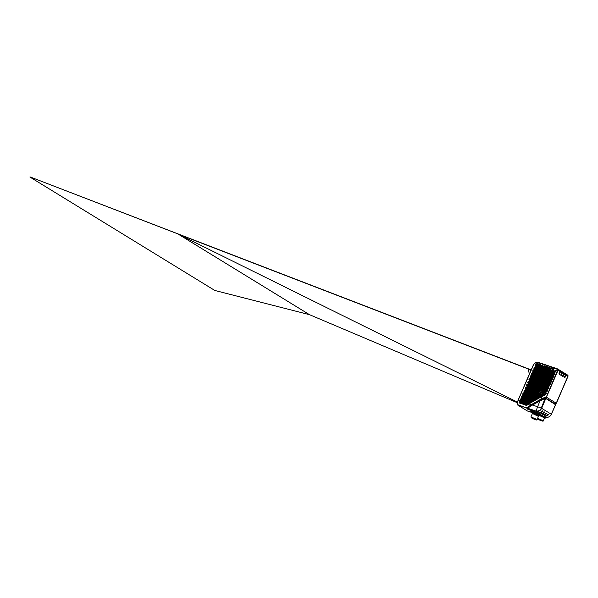 <?xml version="1.0" encoding="UTF-8"?>
<svg xmlns="http://www.w3.org/2000/svg" width="598" height="598" viewBox="0 0 598 598"><rect width="100%" height="100%" fill="white"/><g stroke="black" fill="none" stroke-linecap="round" stroke-linejoin="round"><path stroke-width="0.9" d="M564.871 377.682L564.363 377.368L565.461 374.834A1.114 0.875 -58.5 0 0 565.058 373.541A1.114 0.875 121.5 0 1 565.461 374.834L564.363 377.368L564.871 377.682L565.97 375.148L564.871 377.682M563.039 376.561L562.531 376.247L563.622 373.705A1.114 0.875 -58.5 0 0 563.226 372.412A1.114 0.875 121.5 0 1 563.622 373.705L562.531 376.247L563.039 376.561L564.138 374.019L563.039 376.561M561.208 375.432L560.692 375.118L561.791 372.584A1.114 0.875 -58.5 0 0 561.395 371.291A1.114 0.875 121.5 0 1 561.791 372.584L560.692 375.118L561.208 375.432L562.307 372.898L561.208 375.432M559.377 374.311L558.861 373.997L559.96 371.463A1.114 0.875 -58.5 0 0 559.564 370.162A1.114 0.875 121.5 0 1 559.96 371.463L558.861 373.997L559.377 374.311L560.476 371.777L559.377 374.311M565.573 373.855A1.114 0.875 121.5 0 1 565.97 375.148A1.114 0.875 -58.5 0 0 565.573 373.855M555.071 403.882L556.237 403.209L567.876 376.314A1.114 0.875 -58.5 0 0 567.48 375.021M527.197 410.841A1.114 0.875 -58.5 0 0 527.466 411.005L533.154 412.904L527.496 411.02A1.114 0.875 121.5 0 1 527.339 410.946L517.502 404.913A1.114 0.875 121.5 0 1 517.487 404.898M557.785 369.056A1.114 0.875 121.5 0 1 558.054 370.289L546.415 397.184L544.86 398.074M528.557 407.462L527.272 408.202L517.644 404.981A1.114 0.875 121.5 0 1 517.502 404.913M556.237 403.209L546.415 397.184M560.079 370.476A1.114 0.875 121.5 0 1 560.476 371.777A1.114 0.875 -58.5 0 0 560.079 370.476M561.911 371.605A1.114 0.875 121.5 0 1 562.307 372.898A1.114 0.875 -58.5 0 0 561.911 371.605M563.742 372.726A1.114 0.875 121.5 0 1 564.138 374.019A1.114 0.875 -58.5 0 0 563.742 372.726M532.19 411.215L527.272 408.202M530.904 411.357L532.145 411.97L530.904 411.357M532.048 411.536L530.635 411.118L532.048 411.536M526.801 408.838L529.544 409.907L526.801 408.838M552.343 367.621A1.929 1.517 121.5 0 1 552.567 367.718A1.929 1.517 121.5 0 1 552.971 370.005A1.929 1.517 121.5 0 1 550.825 371.149A1.929 1.517 121.5 0 1 550.549 371.014A1.929 1.517 121.5 0 1 550.212 368.719A1.929 1.517 121.5 0 1 552.343 367.621M552.231 367.89A1.645 1.293 -58.5 0 0 550.937 370.88A1.645 1.293 -58.5 0 0 552.231 367.89A1.645 1.293 121.5 0 1 550.728 370.782A1.645 1.293 121.5 0 1 552.231 367.89M567.637 375.096A1.114 0.875 121.5 0 1 567.906 376.336L556.342 403.067L555.101 403.897M567.734 375.163L567.913 376.336L556.409 403.127L555.28 404.009M556.364 403.089L567.921 376.396L567.794 375.671M527.496 411.02L533.147 412.919L527.496 411.02M540.398 395.233A1.645 1.293 -58.5 0 0 541.691 392.243A1.645 1.293 -58.5 0 0 540.398 395.233A1.645 1.293 121.5 0 1 541.9 392.34A1.645 1.293 121.5 0 1 540.398 395.233M541.81 391.974A1.929 1.517 121.5 0 1 542.027 392.079A1.929 1.517 121.5 0 1 542.431 394.366A1.929 1.517 121.5 0 1 540.286 395.502A1.929 1.517 121.5 0 1 540.009 395.368A1.929 1.517 121.5 0 1 539.673 393.08A1.929 1.517 121.5 0 1 541.81 391.974M538.977 393.163L538.634 392.819L520.477 403.426L521.837 403.882L538.798 393.805A2.691 2.115 121.5 0 1 538.977 393.163L539.097 393.23M538.903 395.121L522.846 404.218L524.207 404.674L539.119 395.532A2.691 2.115 121.5 0 1 538.903 395.121L538.977 396.003L526.614 403.112L527.608 403.471L525.276 405.048L526.569 405.466L528.983 403.934L531.226 404.682L527.01 407.784L527.376 408.098L517.614 404.958L517.128 403.68L518.197 400.324L520.507 401.094L519.483 401.707L519.042 402.962L550.04 384.544L546.49 386.144L547.013 384.933L550.743 383.064L551.431 381.517L547.731 383.273L548.254 382.062L552.021 380.156L552.687 378.571L548.971 380.403L549.495 379.192L553.262 377.286L553.927 375.701L550.212 377.532L550.736 376.321L554.503 374.415L555.168 372.831L551.461 374.662L551.976 373.451L555.744 371.545L556.409 369.96L552.702 371.792L554.286 368.129L557.216 369.183L558.024 370.267L546.243 397.244L557.635 370.087M543.328 393.11L547.013 391.675L547.716 390.053L543.268 392.609A2.691 2.115 121.5 0 1 543.328 393.11L542.535 395.278A2.691 2.115 121.5 0 1 540.256 396.265L527.653 403.538A20.706 11.085 -16.1 0 0 525.463 404.921L525.216 405.01M547.716 390.053L544.045 391.944L544.524 390.673L548.254 388.805L548.957 387.183L542.244 390.741L542.192 391.316A2.691 2.115 121.5 0 1 542.648 391.585L542.827 391.085L542.289 390.8L542.192 391.316M545.765 387.788L521.875 401.527A20.99 10.091 162 0 0 519.572 402.985L521.875 401.557L522.914 401.953A20.706 11.085 -16.1 0 0 520.731 403.336L520.477 403.426M519.042 402.962L519.423 403.089M519.737 402.155L519.677 402.11A10.51 6.683 -71.9 0 1 519.124 402.813A10.51 6.675 -71.9 0 1 519.4 401.938L519.333 401.908M520.537 403.463L524.125 402.387M520.761 403.418L523.983 402.469M538.634 392.819L538.962 393.17A2.751 2.16 121.5 0 0 538.783 393.805L524.244 402.319L538.596 394.067L538.91 392.886M521.852 403.829L524.244 402.349A20.99 10.091 162 0 0 521.942 403.777L521.792 403.882M523.123 404.211L526.487 403.179M539.119 395.532L539.097 395.584A2.751 2.16 121.5 0 1 538.888 395.166L538.962 395.345M525.276 405.048L528.856 403.971M525.493 405.003L528.722 404.054M528.184 403.814A0.994 0.531 -16.1 0 0 528.318 403.747L540.585 396.683L540.114 396.362L540.749 396.721A2.833 2.228 -58.5 0 0 541.496 396.698M528.318 403.747L540.734 396.653A2.781 2.183 -58.5 0 0 541.736 396.564M542.595 395.323L546.258 393.088A20.691 11.078 -16.1 0 1 543.582 394.949L543.066 394.583L542.595 395.323A2.751 2.16 121.5 0 1 540.263 396.332L540.256 396.265M548.957 387.183L545.286 389.074L545.772 387.803L549.495 385.934L550.182 384.387M517.128 403.68L518.1 400.354A10.151 6.032 108.7 0 0 517.076 403.575L517.614 404.958L527.384 408.098L541.183 399.614L540.861 399.143L542.042 396.414L545.772 394.545L546.46 392.998L543.066 394.583M531.547 405.16L531.226 404.682L540.861 399.143L546.064 396.818L546.251 397.244L544.666 398.156M551.872 380.201L551.849 380.216A20.87 10.031 162 0 0 548.269 382.032L551.939 380.179M522.076 397.102L521.994 396.018L552.47 378.736A20.751 11.115 -16.1 0 1 549.39 380.844L549.158 381.531L552.672 378.646M521.591 397.296L521.434 396.945L521.77 397.304L548.254 382.062L521.77 397.304M522.674 394.075L523.011 394.433L522.674 394.075L523.19 393.08L522.749 394.104L523.19 394.299M524.252 391.563L550.736 376.306L524.259 391.533L523.923 391.204L524.252 391.563L550.751 376.299A20.87 10.031 162 0 1 554.331 374.483L554.466 374.453M555.744 371.545L555.579 371.605A20.87 10.031 162 0 0 551.991 373.429L525.515 388.663L525.164 388.334L525.5 388.693L555.662 371.567M550.773 383.026L550.609 383.086A20.87 10.031 162 0 0 547.028 384.903L520.544 400.144L520.193 399.815L520.529 400.174L550.691 383.041M535.098 365.371L535.449 365.707L535.098 365.371L535.614 364.376L535.165 365.408L535.614 365.595M538.088 364.204L538.133 363.629L538.095 364.175L535.434 365.699L538.088 364.204L538.14 363.696L535.255 365.722M540.45 364.997L534.208 368.57L533.857 368.241L534.193 368.6L540.45 364.997L540.502 364.421L540.465 364.967L540.51 364.488L540.465 364.967L534.193 368.6M542.924 365.303L532.968 371.44L532.616 371.111L532.953 371.47L542.82 365.789L542.872 365.214L542.835 365.767L532.953 371.47M531.719 374.311L531.375 373.982L531.704 374.341L545.189 366.581L545.234 366.006L545.204 366.559L545.241 366.073L545.204 366.559L531.704 374.341M547.656 366.888L530.478 377.181L530.127 376.852L530.463 377.211L547.559 367.374L547.604 366.798L547.574 367.351L547.611 366.866L547.574 367.351L530.463 377.211M528.886 379.723L529.223 380.081L528.886 379.723L529.402 378.728L528.961 379.752L529.402 379.947M549.966 367.688L549.091 367.396L529.402 378.728M549.293 369.863L528.161 381.599L527.645 382.593L527.982 382.952L549.338 370.379A2.691 2.115 121.5 0 1 549.293 369.863L549.27 369.938M526.404 385.463L526.741 385.822L550.22 372.315L550.295 371.747A2.691 2.115 121.5 0 1 549.876 371.448L526.92 384.469L526.404 385.463L526.741 385.822M547.775 383.333L520.753 398.888L551.229 381.606A20.751 11.115 -16.1 0 1 548.142 383.707A1.002 0.538 163.9 0 1 548.127 383.722L521.239 399.195L520.753 398.888L520.26 399.845L520.709 400.04M547.918 384.402L551.281 381.674M520.193 399.815L520.544 399.015L521.284 399.255L548.127 383.722M529.29 395.106L528.841 395.36M546.535 386.203L520.544 401.161L549.981 384.477A20.751 11.115 -16.1 0 1 546.901 386.577L546.886 386.592A1.002 0.538 163.9 0 0 546.901 386.577M549.383 385.942L549.36 385.964A20.87 10.031 162 0 0 545.787 387.773L521.875 401.557L549.45 385.912M519.483 401.707L519.527 401.766A20.93 11.205 -16.1 0 1 520.544 401.161M518.122 400.301L533.364 365.273A4.022 3.154 121.5 0 1 537.961 362.657L554.667 367.875A10.151 0.987 -157.2 0 1 557.478 368.891L558.024 370.267A1.114 0.875 -58.5 0 0 557.695 369.003M517.449 404.876L517.614 404.958A1.114 0.875 -58.5 0 1 517.457 404.883A1.114 0.875 -58.5 0 0 517.457 404.883L517.076 403.575M527.384 408.098L528.699 407.343M545.81 394.508L545.638 394.56A20.87 10.031 162 0 0 542.057 396.384L528.983 403.904A20.99 10.091 162 0 0 526.681 405.362L526.524 405.466M542.692 396.026A2.781 2.183 -58.5 0 0 542.864 395.869L543.462 395.076L542.917 394.732M542.887 395.846L546.46 392.998M552.739 371.851L525.717 387.407L556.192 370.125A20.751 11.115 -16.1 0 1 553.113 372.233A1.002 0.538 163.9 0 1 553.098 372.24L526.21 387.713L525.717 387.407L525.231 388.364L525.679 388.558M552.888 372.92L556.245 370.192M525.164 388.334L525.507 387.534L526.247 387.773L553.098 372.24M551.498 374.722L524.476 390.277L554.951 372.995A20.751 11.115 -16.1 0 1 551.872 375.103A1.002 0.538 163.9 0 1 551.857 375.11L524.969 390.584L524.476 390.277L523.99 391.234L524.439 391.428M523.923 391.204L524.267 390.404L525.007 390.644L555.004 373.062M550.257 377.592L553.711 375.865A20.751 11.115 -16.1 0 1 550.631 377.973A1.002 0.538 163.9 0 1 550.609 377.981L523.721 393.454L523.235 393.148L550.212 377.532L523.19 393.08M523.026 393.275L523.766 393.514L553.763 375.933M553.113 377.331L553.083 377.353A20.87 10.031 162 0 0 549.51 379.169L553.18 377.308M522.189 397.035L522.48 396.325L521.949 395.951L521.434 396.945M537.251 363.435L535.614 364.376M537.804 363.883L537.296 363.502L535.659 364.444L536.189 364.817L537.953 363.861L536.144 364.75L535.741 365.528M539.62 364.227L534.373 367.247L533.857 368.241M534.373 368.465L533.924 368.278L534.373 367.247M540.173 364.675L539.665 364.294L534.41 367.314L534.948 367.688L540.315 364.586L534.904 367.621L534.5 368.398M541.99 365.019L533.132 370.117L532.616 371.111M533.132 371.336L532.683 371.141L533.132 370.117M542.543 365.468L542.035 365.086L533.169 370.184L533.7 370.558L542.685 365.445L533.663 370.491L533.252 371.268M544.359 365.812L531.884 372.988L531.375 373.982M531.891 374.206L531.443 374.012L531.884 372.988M544.913 366.26L544.397 365.879L531.928 373.055L532.459 373.429L545.055 366.238L532.422 373.361L532.011 374.139M546.729 366.604L530.643 375.858L530.127 376.852M530.643 377.076L530.202 376.882L530.643 375.858M547.282 367.052L546.766 366.671L530.688 375.925L531.218 376.291L547.424 367.03L531.174 376.232L530.77 377.009M549.726 368.286L529.223 380.051L549.854 368.159A2.691 2.115 121.5 0 1 549.951 368.032L549.854 368.159A2.751 2.16 121.5 0 1 549.936 368.024L550.354 367.957M550.003 367.83L529.933 379.102L529.529 379.88M549.644 370.05L549.196 369.714L549.158 370.745L527.982 382.952M549.338 370.379L527.997 382.922L527.645 382.593M528.161 382.817L527.713 382.623L528.161 381.599M549.278 370.125L528.692 381.973L528.288 382.75M550.728 372.113L550.093 371.694A2.751 2.16 121.5 0 1 549.868 371.508L549.876 371.448M550.22 372.315L550.295 371.747M550.13 371.881L527.451 384.843L550.093 371.694A2.751 2.16 121.5 0 0 550.295 371.814L526.554 385.815M526.756 385.792L526.472 385.493L526.756 385.792L550.212 372.292M526.92 385.688L526.472 385.493L526.92 384.469M549.584 371.425L526.958 384.536L527.451 384.843L527.047 385.62M543.717 393.282L543.717 393.282A20.84 10.017 162 0 1 546.878 391.705L547.013 391.675M543.888 393.178A2.781 2.183 -58.5 0 0 543.844 392.908L543.5 392.258L544.404 392.333A1.002 0.538 163.9 0 0 544.419 392.318A20.751 11.115 -16.1 0 0 547.499 390.217L547.701 390.128M544.173 393.021L547.551 390.285M543.717 393.267L543.41 393.118A2.751 2.16 121.5 0 0 543.335 392.609L543.268 392.609M543.956 393.14A2.833 2.228 -58.5 0 0 543.918 392.901L544.404 392.333L544.195 393.013M542.236 391.279L542.222 391.271A2.751 2.16 121.5 0 1 542.423 391.369L542.244 390.741M545.413 390.15L548.942 387.257M548.792 387.414L548.74 387.347A20.751 11.115 -16.1 0 1 545.66 389.448A1.002 0.538 163.9 0 1 545.645 389.462L542.827 391.085L545.645 389.462M552.021 368.368A1.114 0.875 -58.5 0 0 551.147 370.401A1.114 0.875 -58.5 0 0 552.021 368.368M551.341 370.274A0.904 0.71 -58.5 0 0 552.051 368.63A0.904 0.71 -58.5 0 0 551.341 370.274M541.482 392.722A1.114 0.875 -58.5 0 0 540.607 394.755A1.114 0.875 -58.5 0 0 541.482 392.722M540.801 394.628A0.904 0.71 -58.5 0 0 541.511 392.983A0.904 0.71 -58.5 0 0 540.801 394.628M532.026 411.588L531.136 411.319L532.108 411.895M531.876 411.529L532.026 411.596A4.448 0.493 -156.6 0 0 532.018 411.671L532.168 412.029A4.171 0.463 23.4 0 1 533.797 412.284A4.171 0.463 23.4 0 1 539.134 414.683A4.171 0.463 23.4 0 1 539.777 415.326A4.171 0.463 23.4 0 1 538.514 415.087L533.207 412.784A4.171 0.463 23.4 0 1 532.855 412.583A4.171 0.463 23.4 0 1 532.168 412.029M527.197 408.972L529.058 409.682L527.197 408.972M527.772 409.01L528.393 409.279M535.128 419.714L531.293 417.8L535.128 419.714M532.205 417.92L536.384 420.005L532.205 417.92M530.957 416.918L537.079 419.519L536.593 419.729L530.957 416.918M537.079 419.519L538.417 416.38L533.595 414.025L532.295 413.779L530.957 416.873M539.777 415.326L540.136 415.184A4.448 0.493 -156.6 0 0 540.188 415.147A4.448 0.493 -156.6 0 0 539.448 414.496A4.448 0.493 -156.6 0 0 534.963 412.381A4.448 0.493 -156.6 0 0 532.018 411.611L532.235 411.103A4.448 0.493 -156.6 0 1 533.162 411.185A4.732 0.523 23.4 0 1 534.029 411.446A4.732 0.523 23.4 0 1 536.608 412.441A4.56 0.501 23.4 0 1 539.755 414.018L544.741 417.075A4.56 0.501 23.4 0 1 545.496 417.74A4.56 0.501 23.4 0 1 545.346 417.793M540.188 415.147L540.405 414.638A4.448 0.493 -156.6 0 0 539.673 413.988A4.448 0.493 -156.6 0 0 533.162 411.185L533.573 410.273A4.433 0.493 -156.6 0 0 532.646 410.198L532.235 411.103M539.702 415.341A4.448 0.493 23.4 0 1 544.434 417.554A4.448 0.493 23.4 0 1 545.174 418.204L545.391 417.696A4.448 0.493 -156.6 0 0 544.658 417.045A4.448 0.493 -156.6 0 0 540.263 414.967M545.174 418.204A4.448 0.493 23.4 0 1 545.122 418.241L544.763 418.383A4.171 0.463 23.4 0 1 544.344 418.361M538.454 415.236A4.171 0.463 23.4 0 1 544.12 417.74A4.171 0.463 23.4 0 1 544.763 418.383M537.58 418.368A3.752 0.419 23.4 0 1 542.528 420.573A3.752 0.419 23.4 0 1 543.148 421.119L544.427 418.181A3.752 0.419 -156.6 0 0 543.806 417.636A3.752 0.419 -156.6 0 0 538.424 415.296M543.148 421.119A3.752 0.419 23.4 0 1 540.988 420.596A3.752 0.419 23.4 0 1 537.325 418.944M537.355 418.884L542.767 420.91L537.557 418.428M537.482 418.593L542.461 420.633M544.741 417.075L545.249 415.857L545.72 416.873M536.608 412.441L537.004 411.529A4.545 0.501 -156.6 0 0 537.004 411.529L540.263 412.799L539.755 414.018M545.249 415.857L540.263 412.799M551.341 414.242L555.52 404.697L545.099 398.044L545.712 398.679L541.639 408.299L551.371 414.287C550.123 416.656 548.403 417.621 546.236 417.187L546.198 417.172C548.321 417.606 550.025 416.627 551.304 414.235L551.319 414.302A4.201 3.259 -57.4 0 1 549.114 416.746M541.25 408.12L541.639 408.299C540.39 410.714 538.686 411.693 536.533 411.237L536.421 410.893A10.57 6.331 -71.4 0 1 537.595 406.767L537.595 406.767A10.57 1.069 23 0 1 541.257 408.105L541.25 408.12A4.201 3.341 120.5 0 1 536.428 410.893M542.102 413.502A4.448 3.498 -58.5 0 0 544.419 411.955L544.935 412.269L544.419 411.955A4.448 3.498 121.5 0 1 542.102 413.502L542.618 413.816A4.448 3.498 -58.5 0 0 544.935 412.269A4.448 3.498 121.5 0 1 542.618 413.816L542.102 413.502M543.933 414.631A4.448 3.498 -58.5 0 0 546.258 413.083L546.766 413.397L546.258 413.083A4.448 3.498 121.5 0 1 543.933 414.631L544.449 414.945A4.448 3.498 -58.5 0 0 546.766 413.397A4.448 3.498 121.5 0 1 544.449 414.945L543.933 414.631M545.765 415.752A4.448 3.498 -58.5 0 0 548.089 414.205L548.598 414.519L548.089 414.205A4.448 3.498 121.5 0 1 545.765 415.752L546.28 416.066A4.448 3.498 -58.5 0 0 548.598 414.519A4.448 3.498 121.5 0 1 546.28 416.066L545.765 415.752M540.271 412.381A4.448 3.498 -58.5 0 0 542.588 410.833L543.104 411.147L542.588 410.833A4.448 3.498 121.5 0 1 540.271 412.381L540.786 412.695A4.448 3.498 -58.5 0 0 543.104 411.147A4.448 3.498 121.5 0 1 540.786 412.695L540.271 412.381M536.518 411.237L528.557 408.554L537.011 411.536A4.709 0.523 -156.6 0 0 534.433 410.534A4.709 0.523 -156.6 0 0 533.573 410.273M532.34 410.871L528.483 408.516L532.34 410.886M528.557 408.554L528.58 407.552L532.429 405.025L545.122 398.313L541.257 408.105M555.445 404.644L555.019 404.128M545.099 398.044L532.429 405.025L537.595 406.767L540.256 400.294L545.563 398.044L555.422 404.099L555.587 404.756L551.371 414.294M540.218 400.391L532.541 404.809L528.58 407.552L528.46 408.202M531.181 369.923L29.967 176.881L531.114 370.072M529.312 374.243L528.348 369.011L178.294 234.184L309.517 314.683L214.809 290.464L29.9 177.03M530.897 370.573L528.348 369.011M309.517 314.683L517.203 402.678M178.294 234.184L517.375 402.08M567.876 376.314L558.054 370.289M517.644 404.981L527.466 411.005M541.863 391.944A1.988 1.562 -58.5 0 0 539.665 393.073A1.988 1.562 -58.5 0 0 540.009 395.435A1.988 1.562 -58.5 0 0 540.278 395.57A1.988 1.562 -58.5 0 0 542.506 394.396A1.988 1.562 -58.5 0 0 542.087 392.041A1.988 1.562 -58.5 0 0 541.863 391.944M540.241 395.607A2.041 1.607 -58.5 0 0 542.58 394.254A2.041 1.607 -58.5 0 0 541.848 391.877A2.041 1.607 -58.5 0 0 539.508 393.222A2.041 1.607 -58.5 0 0 540.241 395.607M524.244 402.349L525.283 402.746A20.706 11.085 -16.1 0 0 523.093 404.128L526.352 403.261M543.216 391.832L542.737 391.578L544.539 390.644A20.87 10.031 162 0 1 548.119 388.835M546.886 386.592L521.209 401.363A0.994 0.531 -16.1 0 1 521.075 401.437L521.613 401.677M517.509 404.607L527.107 408.135M523.444 402.23A0.994 0.531 -16.1 0 0 523.579 402.155L538.888 393.349M538.678 392.879L522.914 401.953M523.579 402.155L538.85 393.454M525.814 403.022A0.994 0.531 -16.1 0 0 525.948 402.947L539.007 395.435M538.551 395.016L525.283 402.746M524.311 404.569A20.99 10.091 162 0 1 526.606 403.119L539.097 395.584M525.948 402.947L539.045 395.502M540.069 396.302L527.653 403.538M521.785 397.274L548.254 382.047M521.949 397.169L521.508 396.975L521.785 396.145M549.016 380.463L521.949 395.951M522.831 394.426L549.495 379.177M533.364 365.273L518.032 400.294L533.207 365.243C534.44 362.904 536.144 361.954 538.312 362.403L537.961 362.657M550.78 371.246A2.041 1.607 -58.5 0 0 553.12 369.9A2.041 1.607 -58.5 0 0 552.388 367.523A2.041 1.607 -58.5 0 0 550.048 368.869A2.041 1.607 -58.5 0 0 550.78 371.246M537.467 363.405L538.133 363.629M539.837 364.197L540.502 364.421M542.207 364.989L542.872 365.214M544.576 365.782L545.234 366.006M546.938 366.574L547.604 366.798M520.544 400.144L547.006 384.918M520.836 399.972L521.097 399.352L520.948 399.905M547.895 384.409L548.142 383.707M546.677 387.272L546.946 386.644L546.654 387.28M521.075 401.437A20.242 10.839 -16.1 0 1 519.849 401.968L519.879 402.05M521.209 401.363L521.755 401.594M541.183 399.614L546.243 397.244M558.024 370.267L546.452 397.005M557.216 369.183L538.312 362.403L554.608 367.86M533.289 365.251A4.433 3.483 121.5 0 1 538.275 362.395M552.627 367.688C553.718 369.616 553.113 370.79 550.825 371.216A1.988 1.562 -58.5 0 0 553.045 370.042A1.988 1.562 -58.5 0 0 552.627 367.688A1.988 1.562 -58.5 0 0 552.395 367.591A1.988 1.562 -58.5 0 0 550.205 368.719A1.988 1.562 -58.5 0 0 550.541 371.081A1.988 1.562 -58.5 0 0 550.818 371.216L550.541 371.081M525.515 388.663L551.976 373.436M525.799 388.491L526.068 387.87L525.911 388.423M552.866 372.928L553.113 372.233M551.648 375.791L551.872 375.103M524.558 391.361L524.827 390.741L524.67 391.294M551.625 375.798L551.857 375.11M550.399 378.661L550.631 377.973M523.317 394.231L523.586 393.611L523.429 394.164M550.384 378.669L550.609 377.981M549.368 380.851A1.002 0.538 163.9 0 0 549.39 380.844L522.48 396.325L549.368 380.851M538.222 363.756L537.475 363.472L538.26 363.898M535.853 365.46L536.077 364.944L535.449 364.571M540.592 364.548L539.845 364.264L540.622 364.69M534.605 368.331L534.836 367.815L534.201 367.441M542.962 365.341L542.214 365.057L542.991 365.483M533.364 371.201L533.595 370.685L532.96 370.312M545.324 366.133L544.576 365.849L545.361 366.275M532.123 374.071L532.347 373.556L531.719 373.182M547.693 366.925L546.946 366.641L547.731 367.067M530.882 376.942L531.106 376.419L530.478 376.052M549.876 367.561L549.136 367.464L529.447 378.796L529.978 379.162L549.644 367.845M529.043 380.074L549.719 368.263M529.641 379.812L529.865 379.289L529.237 378.923M528.4 382.683L528.737 382.032L528.206 381.666L548.927 369.646M549.315 370.394A2.751 2.16 121.5 0 1 549.278 369.893M528.625 382.159L527.997 381.793M528.737 382.032L549.285 370.214M527.152 385.553L527.384 385.03L526.748 384.664M543.455 392.198L544.045 391.944M542.648 391.585L542.707 391.555A2.751 2.16 121.5 0 0 542.423 391.369L542.849 391.593A2.781 2.183 -58.5 0 0 542.775 391.563M545.286 389.074L542.289 390.8M545.436 390.143L545.66 389.448M542.827 391.526L542.864 391.144M536.384 420.005L531.136 417.367M533.476 412.755L532.93 413.42L538.237 415.931L533.939 413.823L532.325 413.749M538.35 414.87L534.291 412.59L533.214 412.583M546.198 417.172L545.825 416.941M551.304 414.235L555.52 404.697M545.712 398.679L545.331 398.5M532.541 404.809L528.415 407.582L528.483 408.516M557.799 369.063L567.622 375.088M555.348 404.054L556.297 403.276A0.419 0.419 0 0 0 556.409 403.127L567.973 376.396L567.786 375.193M542.087 392.041C543.178 393.97 542.573 395.143 540.286 395.57L540.009 395.435M521.875 401.527L519.483 403.037M538.88 395.158L539.276 395.413M526.614 403.112L524.214 404.629M528.983 403.904L526.584 405.422M542.042 396.384L545.727 394.523M550.736 376.291L554.421 374.438M538.185 363.719L538.088 364.175M540.555 364.511L540.457 364.967M545.294 366.096L531.525 374.333M549.846 371.485L550.317 371.814M546.968 391.653L543.515 393.297L544.008 393.536M544.531 390.644L548.209 388.782M538.237 415.715L538.701 414.922L537.669 414.661M538.237 415.931L538.417 416.38M545.899 416.761L545.496 417.74"/></g></svg>
